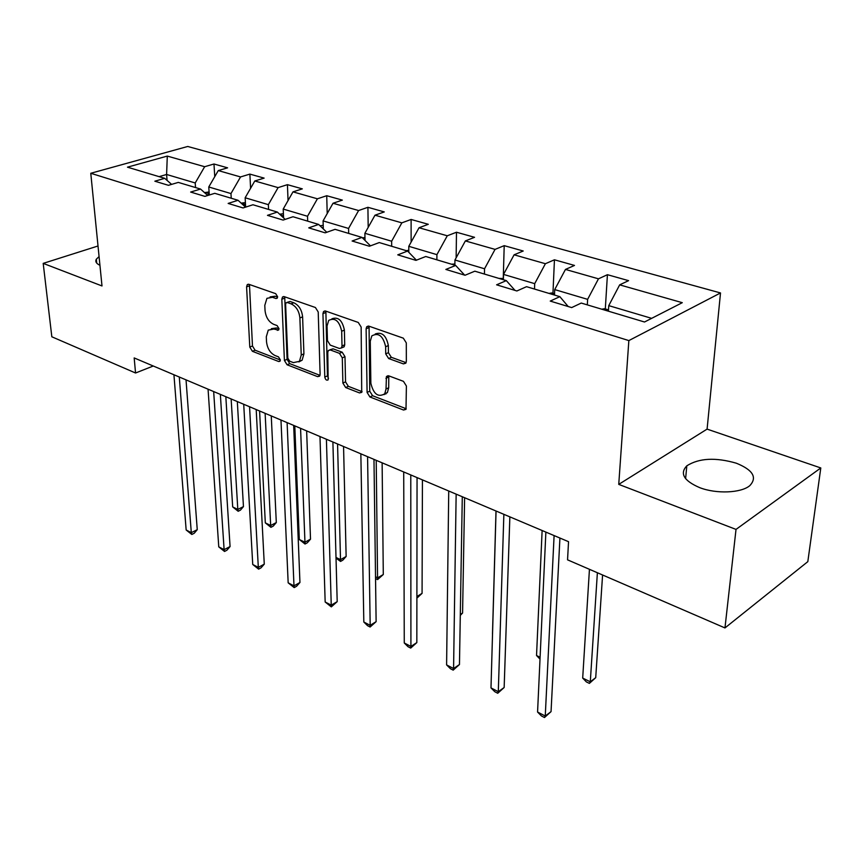 <?xml version="1.0" encoding="UTF-8"?>
<svg xmlns="http://www.w3.org/2000/svg" width="864" height="864" viewBox="0 0 864 864"><rect width="100%" height="100%" fill="white"/><g stroke="black" fill="none" stroke-linecap="round" stroke-linejoin="round"><path stroke-width="1.3" d="M277.603 296.719L275.692 293.663L248.886 284.31L247.277 284.612L246.586 286.87L249.793 347.08L252.407 351.302L278.683 361.519L279.958 361.26L280.346 359.878L278.478 356.864L275.033 355.525C270.151 353.02 267.322 348.451 266.533 341.82L266.296 336.809L268.25 330.134L273.834 329.044L278.554 330.08L278.986 328.622L277.106 325.588L273.618 324.302C268.693 321.862 265.831 317.25 265.043 310.5L264.794 305.381L266.922 298.339L272.398 297.27L275.908 298.512L277.128 298.264L277.603 296.719M736.322 463.201C715.554 457.207 699.052 458.082 686.804 465.826C679.558 473.526 683.878 480.816 699.764 487.674C716.332 494.1 741.139 493.085 749.79 485.654C757.48 477.468 752.987 469.984 736.322 463.201M99.068 256.586L96.325 259.211C95.051 261.533 96.26 263.563 99.932 265.28M403.402 363.884L405.832 363.182L406.339 361.325L406.296 342.878L403.315 338.159L368.917 326.16L366.714 326.732L366.12 328.784L367.092 392.429L369.932 396.976L403.542 410.033L406.004 409.352L406.393 386.003L403.456 381.337L388.778 375.862L386.435 376.499L386.024 389.016L384.739 393.8C378.14 397.656 373.507 394.135 370.85 383.238L370.267 341.269L371.801 335.912C378.508 332.251 383.13 335.869 385.646 346.756L385.711 353.884L388.638 358.528L403.402 363.884L406.091 362.653L391.327 357.307L388.638 358.528M618.743 484.38L736.02 529.405L724.972 627.934L807.818 561.643L820.8 467.953L707.087 429.116L720.511 292.95L628.852 340.589L618.743 484.38L707.087 429.116M98.01 245.992L43.2 263.38L101.995 285.952L90.774 173.275L628.852 340.589M43.2 263.38L51.829 336.787L135.551 373L153.274 366.012M724.972 627.934L567.551 559.84L568.534 541.685L134.179 357.934L135.551 373M318.211 311.98L315.414 307.508L284.267 296.654L282.496 297.011L281.826 299.225L284.407 360.461L287.086 364.781L317.585 376.628L319.583 376.186L320.112 374.274L318.211 311.98M325.555 311.04L358.258 322.445L361.152 327.046L361.724 392.364L359.51 392.926L345.676 387.547L342.878 383.065L342.295 357.847L339.476 353.354L330.383 349.985L328.352 350.46L327.78 352.447L328.147 379.847C326.538 380.678 325.426 379.75 324.788 377.082L322.942 313.643L323.579 311.504L325.555 311.04M720.511 292.95L187.726 146.47L90.774 173.275M607.424 274.698L598.471 278.824L565.466 269.428L574.495 265.432L554.45 259.794L545.389 263.714L514.102 254.804L523.217 251.003L504.209 245.657L495.05 249.383L465.361 240.926L474.552 237.308L456.484 232.232L447.271 235.786L419.051 227.75L428.296 224.294L411.113 219.467L401.846 222.847L374.987 215.201L384.275 211.918L367.913 207.306L358.603 210.535L333.018 203.256L342.338 200.113L326.722 195.718L317.401 198.806L292.993 191.862L302.324 188.86L287.431 184.669L278.089 187.618L254.794 180.986L264.125 178.114L249.88 174.107L240.548 176.936L218.279 170.586L227.599 167.832L213.98 163.998L204.66 166.709L167.292 156.082L127.462 167.173L164.711 178.33L154.85 181.202L168.426 185.317L178.308 182.401L200.545 189.054L190.652 192.056L204.865 196.366L214.769 193.32L238.054 200.286L228.15 203.429L243.054 207.943L252.958 204.757L277.376 212.069L267.462 215.352L283.1 220.082L293.004 216.745L318.643 224.424L308.74 227.858L325.166 232.837L335.059 229.338L361.994 237.406L352.112 241.013L369.392 246.251L379.264 242.568L407.603 251.057L397.753 254.848L415.951 260.366L425.779 256.5L455.641 265.442L445.856 269.438L465.048 275.249L474.811 271.188L506.315 280.616L496.606 284.818L516.877 290.974L526.554 286.675L559.85 296.654L550.238 301.082L571.676 307.584L581.245 303.059L644.512 322.002L682.279 302.681L619.672 284.861L628.582 280.649L607.424 274.698L605.308 308.945M554.472 295.045L554.72 289.591L587.628 299.354L587.315 304.873M587.628 299.354L598.471 278.824M554.72 289.591L565.466 269.428M559.85 296.654L568.199 306.536M503.366 279.742L503.528 274.406L534.708 283.662L534.503 289.062M534.708 283.662L545.389 263.714M503.528 274.406L514.102 254.804M506.315 280.616L515.02 290.412M454.874 265.216L454.95 259.999L484.542 268.78L484.423 274.061M484.542 268.78L495.05 249.383M454.95 259.999L465.361 240.926M455.641 265.442L464.648 275.13M408.802 252.31L408.791 246.316L436.914 254.653L436.882 259.826M436.914 254.653L447.271 235.786M408.791 246.316L419.051 227.75M407.603 251.057L416.426 260.183M364.997 240.408L364.889 233.291L391.651 241.229L391.684 246.294M391.651 241.229L401.846 222.847M364.889 233.291L374.987 215.201M361.994 237.406L370.451 245.851M323.309 228.938L323.082 220.892L348.57 228.452L348.678 233.41M348.57 228.452L358.603 210.535M323.082 220.892L333.018 203.256M318.643 224.424L326.754 232.276M283.565 217.901L283.208 209.066L307.519 216.27L307.681 221.141M307.519 216.27L317.401 198.806M283.208 209.066L292.993 191.862M277.376 212.069L285.152 219.391M245.635 207.112L245.149 197.77L268.358 204.66L268.574 209.434M268.358 204.66L278.089 187.618M245.149 197.77L254.794 180.986M238.054 200.286L245.516 207.144M209.282 195.005L208.775 186.98L230.969 193.568L231.228 198.245M230.969 193.568L240.548 176.936M208.775 186.98L218.279 170.586M200.545 189.054L207.706 195.491M167.054 180.382L166.601 174.474L195.221 182.963L195.523 187.553M195.221 182.963L204.66 166.709M159.095 176.645L166.601 174.474L167.292 156.082M164.711 178.33L171.601 184.378M736.02 529.405L820.8 467.953M651.661 318.352L608.764 305.629L608.418 311.191M608.764 305.629L619.672 284.861M214.758 176.666L213.98 163.998M250.592 188.287L249.88 174.107M288.047 200.567L287.431 184.669M327.208 213.57L326.722 195.718M368.194 227.383L367.913 207.306M385.916 393.962L385.916 393.25M411.124 242.093L411.113 219.467M456.138 257.818L456.484 232.232M503.258 278.456L504.209 245.657M552.949 293.296L554.45 259.794M277.592 297.097L275.119 296.233L270.086 296.914M271.372 328.655L276.534 327.964L278.986 328.871M249.469 284.515L252.472 346L255.074 350.212L280.346 359.996M284.731 296.816L287.086 359.338L289.753 363.647L319.993 375.354M287.323 302.519L286.07 302.778L285.606 304.312L287.809 358.16L289.688 361.184L293.404 362.621L299.452 361.336L301.244 354.996L299.884 317.941C299.128 311.008 296.19 306.31 291.092 303.847L287.323 302.519L290.045 301.46L286.934 302.443M298.879 361.908L302.13 360.191L303.923 353.851L301.244 354.996M290.045 301.46L293.825 302.778C298.922 305.24 301.849 309.928 302.605 316.861L303.923 353.851M362.081 391.651L348.332 386.327L345.676 387.547M329.767 349.844L333.072 348.829L342.176 352.188L344.984 356.681L345.546 381.866L348.332 386.327M325.868 311.159L327.456 375.894L328.504 378.389M341.68 331.236C339.336 320.922 335.016 317.315 328.709 320.393L327.046 326.009L327.456 340.643L330.253 345.114L339.358 348.462L341.442 347.954L342.014 345.967L341.68 331.236L344.39 330.102C342.349 320.328 338.18 316.559 331.906 318.805M342.662 347.436L344.142 346.799L344.714 344.801L342.014 345.967M344.39 330.102L344.714 344.801M375.235 333.979C381.92 331.614 386.294 335.47 388.346 345.557L388.411 352.674L391.327 357.307M384.048 394.61L387.407 392.537L388.692 387.763L386.024 389.016M388.8 375.872L388.692 387.763M369.068 326.214L369.749 391.187L372.589 395.723L406.199 408.737L403.542 410.033M209.088 191.948L204.53 192.64M225.828 396.706L232.675 506.909L237.816 509.425L243.454 506.606L237.319 401.566M209.228 194.152L207.122 194.962M243.454 506.606L240.43 510.138L238.172 511.272L237.816 509.425L231.142 398.952M238.172 511.272L232.675 506.909M179.302 377.028L191.3 532.656L186.16 529.988L173.934 374.749M186.03 379.868L197.251 529.675L191.3 532.656L191.819 534.47L186.16 529.988M197.251 529.675L194.195 533.282L191.819 534.47M245.398 202.597L241.142 203.126M259.589 410.983L265.313 522.871L270.67 525.496L276.307 522.558L271.264 415.93M245.527 204.962L243.583 205.373M276.307 522.558L273.186 526.154L270.929 527.321L270.67 525.496L265.129 413.338M270.929 527.321L265.313 522.871M283.403 213.721L279.644 214.196M294.797 425.876L299.3 539.492L304.873 542.214L310.511 539.168L306.644 430.888M283.5 216.313L281.945 216.367M310.511 539.168L307.282 542.808L305.024 544.028L300.575 428.328M305.024 544.028L299.3 539.492M213.667 391.565L224.111 549.655L218.765 546.88L208.062 389.189M220.352 394.384L230.072 546.556L224.111 549.655L224.532 551.459L218.765 546.88M230.072 546.556L226.908 550.217L224.532 551.459M249.566 406.75L258.314 567.367L252.731 564.484L243.713 404.266M256.198 409.547L264.276 564.149L258.314 567.367L258.628 569.149L252.731 564.484M264.276 564.149L261.004 567.864L258.628 569.149M323.201 225.353L320.036 225.774M336.01 557.442L340.513 559.645L346.14 556.47L343.559 446.515M323.287 228.258L322.456 228.107M346.14 556.47L342.803 560.174L340.546 561.438L337.565 443.977M340.546 561.438L336.02 558.112M364.954 237.535L362.459 237.87M375.527 576.774L377.676 577.822L383.292 574.517L382.126 462.823M383.292 574.517L377.59 579.593L376.207 460.318M377.59 579.593L375.548 578.588M408.802 250.301L406.242 250.657M416.902 596.538L422.075 593.352L422.431 479.876M422.075 593.352L416.891 598.147M287.107 422.626L293.987 585.857L288.166 582.833L280.973 420.034M293.674 425.401L299.948 582.487L293.987 585.857L294.192 587.606L288.166 582.833M299.948 582.487L296.568 586.267L294.192 587.606M326.408 439.247L331.247 605.156L325.166 602.003L319.982 436.536M332.888 441.99L337.198 601.646L331.247 605.156L331.312 606.884L325.166 602.003M337.198 601.646L331.312 606.884M367.578 456.667L370.181 625.32L363.82 622.026L360.85 453.827M373.972 459.378L376.121 621.659L370.181 625.32L370.116 627.016L367.578 625.698L363.82 622.026M376.121 621.659L370.116 627.016M454.896 264.006L451.429 264.19M460.307 614.488L462.575 613.019L464.616 497.718M462.575 613.019L460.296 615.395M410.778 474.941L410.918 646.423L404.266 642.978L403.715 471.96M417.053 477.598L416.837 642.6L410.918 646.423L410.702 648.086L408.035 646.704L404.266 642.978M416.837 642.6L410.702 648.086M503.41 278.5L498.949 278.413M496.001 510.991L492.48 633.96M456.149 494.143L453.578 668.531L446.602 664.913L448.729 491M462.294 496.735L459.464 664.524L453.578 668.531L453.19 670.14L450.414 668.693L446.602 664.913M459.464 664.524L453.19 670.14M554.537 293.771L551.815 292.961L548.986 293.393M542.128 530.507L536.533 655.506L540.097 657.256M540.022 659.102L536.533 655.506M503.863 514.318L498.301 691.697L490.99 687.906L496.055 511.013M509.857 516.856L504.155 687.506L498.301 691.697L497.74 693.263L494.824 691.74L490.99 687.906M504.155 687.506L497.74 693.263M608.494 309.895L604.606 308.729L601.733 309.193M589.442 569.311L582.692 678.078L590.296 681.804L595.717 677.678L602.586 574.992M595.717 677.678L589.388 683.381L590.296 681.804L597.38 572.746M589.388 683.381L586.354 681.901L582.692 678.078M554.105 535.572L545.26 716.018L537.57 712.044L545.875 532.094M559.926 538.034L551.048 711.623L545.26 716.018L544.493 717.53L541.426 715.932L537.57 712.044M551.048 711.623L544.493 717.53M275.119 296.233L272.398 297.27M278.791 329.735L277.312 330.34M276.534 327.964L273.834 329.044M280.184 360.882L278.683 361.519M255.074 350.212L252.407 351.302M252.472 346L249.793 347.08M249.318 285.854L246.586 286.87M277.355 297.961L275.908 298.512M319.918 375.602L317.585 376.628M289.753 363.647L287.086 364.781M287.086 359.338L284.407 360.461M284.558 298.177L281.826 299.225M302.605 316.861L299.884 317.941M293.825 302.778L291.092 303.847M362.048 391.748L359.51 392.926M345.546 381.866L342.878 383.065M344.984 356.681L342.295 357.847M342.176 352.188L339.476 353.354M333.072 348.829L330.383 349.985M327.456 375.894L324.788 377.082M325.663 312.541L322.942 313.643M388.411 352.674L385.711 353.884M388.346 345.557L385.646 346.756M388.606 377.104L385.927 378.335M372.589 395.723L369.932 396.976M369.749 391.187L367.092 392.429M368.842 327.629L366.12 328.784M209.196 193.601L205.254 192.413M207.479 195.275L207.436 194.713M245.506 204.52L241.272 203.245M283.489 215.935L280.552 215.05M323.276 227.902L321.764 227.448M685.616 478.667L686.804 465.826M96.714 263.099L96.325 259.211M248.357 284.213L247.277 284.612M283.727 296.536L282.496 297.011M302.13 360.191L299.452 361.336M344.142 346.799L341.442 347.954M325.004 310.921L323.579 311.504M387.407 392.537L384.739 393.8M388.13 375.71L386.435 376.499M368.366 326.041L366.714 326.732"/></g></svg>
